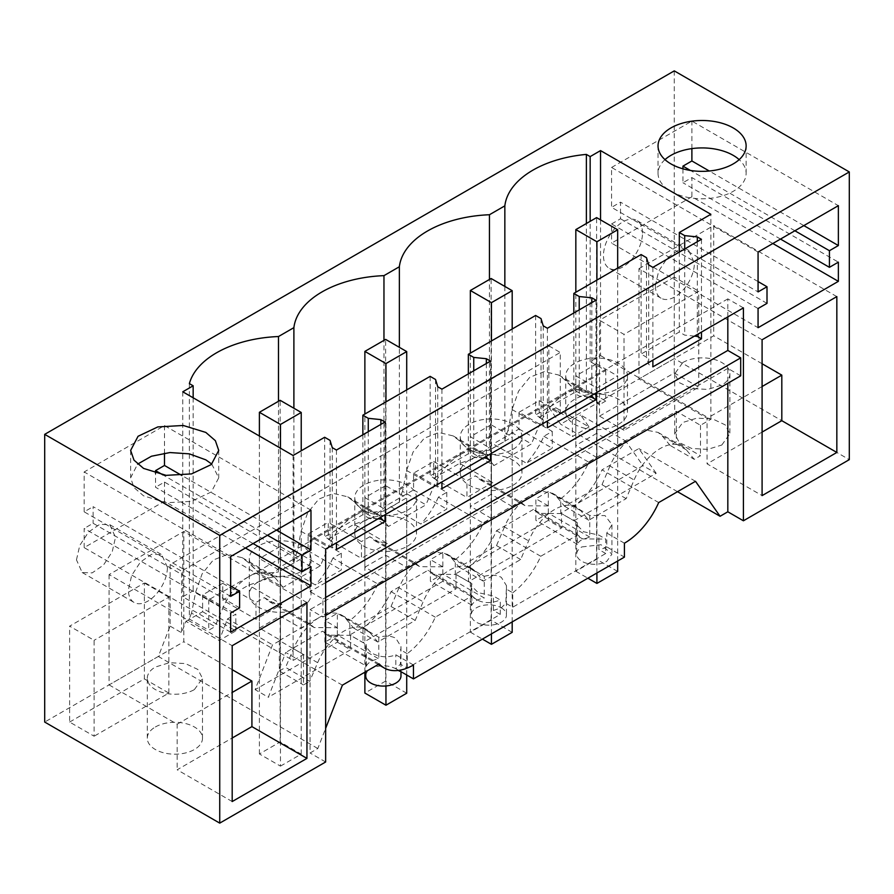 <?xml version="1.0" encoding="UTF-8"?>
<svg xmlns="http://www.w3.org/2000/svg" width="894" height="894" viewBox="0 0 894 894"><rect width="100%" height="100%" fill="white"/><g stroke="black" fill="none" stroke-linecap="round" stroke-linejoin="round"><path stroke-width="0.67" stroke-dasharray="4.47 3.35" d="M398.713 670.388L395.818 668.723L400.378 664.164L407.239 668.12L500.26 614.413L493.399 610.457L501.299 607.819L505.859 603.26L512.72 607.216L605.741 553.509L605.741 539.071L598.879 535.104L583.614 531.74L576.697 524.722L577.3 522.644L577.3 544.29A17.623 10.169 180 0 1 581.86 539.73L589.761 537.093L589.761 515.458L605.037 515.581L611.943 524.733L606.78 533.014L606.78 546.916L624.425 557.107M581.86 546.927L601.059 544.714L611.932 554.112L606.78 561.309A17.623 10.169 180 0 1 587.581 563.511A17.623 10.169 180 0 1 576.697 554.112A17.623 10.169 180 0 1 581.86 546.927M624.425 543.206L606.78 533.014M606.78 546.916A17.623 10.169 180 0 1 598.879 549.553L598.879 535.104M589.761 537.093L548.324 513.178L535.875 520.364L535.875 498.718L548.324 505.915L548.324 520.364L561.51 527.985L468.49 581.681L468.49 567.232L484.28 576.351L484.28 597.997L442.843 574.071L430.394 581.268L430.394 559.622L442.843 566.818L442.843 581.268L456.029 588.878L363.009 642.585L349.822 634.975L349.822 620.525L337.362 613.329L324.913 620.525L337.362 627.711L337.362 642.16L255.136 689.643L272.525 644.842L280.47 640.249L259.394 628.08L259.394 558.549L280.47 570.718L280.47 640.249M577.3 544.29L535.875 520.364M548.324 513.178L548.324 491.532L560.784 498.718L560.784 513.178L573.97 520.789L573.97 506.339A58.725 33.905 120 0 0 602.008 469.842L658.688 502.562M589.761 515.458L573.97 506.339M740.701 375.826L727.828 368.395L727.828 383.258M727.828 368.395L310.062 609.596L310.062 752.994L317.817 748.513L325.639 728.364M605.741 553.509L598.879 549.553M577.3 522.644L561.51 513.536L561.51 527.985M561.51 513.536L538.378 513.391L533.483 509.401L577.703 534.936L582.609 538.926L605.741 539.071M548.324 491.532L535.875 498.718M317.817 748.513L158.35 656.453L170.117 626.124L170.117 564.539L548.849 345.877L548.849 407.474L560.27 414.067L555.844 407.776L539.194 417.386L539.194 400.613L519.045 412.235L552.268 431.422L543.865 436.272C539.384 446.341 533.55 455.303 526.365 463.159L493.142 443.983L476.379 457.728L459.628 463.327L433.713 478.29L433.713 461.505L413.576 473.138L413.576 489.923L387.661 504.887L370.898 518.621L354.147 524.23L328.232 539.194L328.232 522.409L308.095 534.031L308.095 550.816L282.18 565.779L265.417 579.524L248.666 585.123L222.751 600.086L255.975 619.263L281.878 604.31L248.655 585.134M548.324 505.915L525.203 505.781L520.297 501.791L475.34 475.832L480.246 479.832L492.84 482.514L459.617 463.327M543.865 436.272L588.822 462.22C581.905 477.474 572.562 489.633 560.784 498.718M617.676 445.558L596.6 433.4L596.6 363.869L617.676 376.028L617.676 445.558L625.632 440.977L643.009 465.696L560.784 513.178M588.822 462.22L596.913 457.549L596.913 388.018L617.676 376.028M573.97 520.789L656.196 473.317L643.009 465.696M656.196 473.317L638.819 448.587L602.008 469.842M695.498 481.307L638.819 448.587M413.464 665.002L395.818 654.81C387.538 658.04 379.235 657.302 370.898 652.609L365.735 646.53L365.735 671.696M365.735 675.909A17.623 10.169 180 0 1 370.898 668.723C379.201 664.778 387.515 664.778 395.818 668.723L395.818 654.81M548.849 407.474L560.616 424.203L674.266 358.595L849.3 459.65M677.507 491.7L560.616 424.203M555.844 407.776L589.068 426.952L580.675 415.017L625.632 440.977M721.804 445.022L729.895 433.758L725.246 424.907L712.853 419.029L696.907 418.124L682.77 422.482L674.691 433.758L679.339 442.608L691.732 448.475L707.679 449.38L721.804 445.022M624.012 430.282L599.505 416.135L599.505 320.231L624.012 334.378L698.762 291.221L698.762 387.124L624.012 430.282L624.012 334.378M599.505 416.135L674.266 372.977L698.762 387.124M743.406 307.882L727.828 298.887L727.828 316.867M325.639 615.463L322.935 617.028L310.062 609.596M325.639 549.072L310.062 540.088L310.062 591.638L322.935 599.069L322.935 617.028M325.639 761.99L310.062 752.994M158.35 656.453L44.7 722.061M155.366 726.978A27.602 15.936 180 0 1 185.449 723.525A27.602 15.936 180 0 1 202.491 738.243A27.602 15.936 180 0 1 194.411 749.518A27.602 15.936 180 0 1 164.328 752.971A27.602 15.936 180 0 1 147.287 738.243A27.602 15.936 180 0 1 155.366 726.978M69.62 722.061L144.37 678.904L144.37 583L69.62 626.158L94.116 640.305L94.116 736.209L69.62 722.061L69.62 626.158M144.37 678.904L168.865 693.051L94.116 736.209M170.117 626.124L181.538 632.717L185.952 621.33L219.175 640.517L227.568 618.883L272.525 644.842M342.391 685.173L285.711 652.452L268.323 697.253L255.136 689.643M379.201 663.929L322.522 631.198L285.711 652.452M366.339 666.086A17.623 10.169 180 0 1 370.898 661.526A17.623 10.169 180 0 1 378.799 658.889L337.362 634.975L324.913 642.16L366.339 666.086L366.339 644.44L350.549 635.332L327.416 635.187L322.522 631.198M366.339 644.44L365.735 646.53M501.299 607.819A17.623 10.169 180 0 1 506.462 615.016A17.623 10.169 180 0 1 501.299 622.202A17.623 10.169 180 0 1 482.101 624.414A17.623 10.169 180 0 1 471.216 615.016A17.623 10.169 180 0 1 476.379 607.819A17.623 10.169 180 0 1 501.299 607.819M484.28 576.351C490.784 574.563 496.449 574.887 501.299 577.323L506.451 585.626L505.859 603.26M512.72 607.216L512.72 592.767L505.859 588.811M512.72 592.767A58.725 33.905 120 0 0 540.747 556.269L577.703 534.936M395.818 668.723A17.623 10.169 180 0 1 400.981 675.909M407.239 668.12L407.239 653.67A58.725 33.905 120 0 0 435.277 617.173L472.222 595.829L428.002 570.294L391.047 591.638A58.725 33.905 120 0 1 363.009 628.136L378.799 637.254C385.303 635.466 390.969 635.79 395.818 638.215L400.97 646.53L400.378 664.164M407.239 653.67L400.378 649.714M500.26 614.413L500.26 599.963L493.399 596.007L478.134 592.633L471.216 585.615L471.82 583.547L471.82 605.182A17.623 10.169 180 0 1 476.379 600.623A17.623 10.169 180 0 1 484.28 597.997M472.222 595.829A58.725 33.905 120 0 0 477.128 599.818A58.725 33.905 120 0 0 500.26 599.963M493.399 610.457L493.399 596.007M533.483 509.401L496.528 530.734C489.61 545.977 480.268 558.147 468.49 567.232M548.324 520.364L455.303 574.071L468.49 581.681M442.843 574.071L442.843 552.425L455.303 559.622L455.303 574.071M455.303 559.622C467.081 550.536 476.435 538.367 483.341 523.124L491.432 518.453L491.432 448.922L512.195 436.931L512.195 506.462L520.297 501.791M540.747 556.269L496.528 530.734M185.952 621.33L202.614 611.719L202.614 594.935L222.751 583.301L222.751 600.086M560.27 414.067L560.27 352.471L181.538 571.132L181.538 632.717M519.045 412.235L519.045 429.019L493.142 443.983M519.045 429.019L552.268 448.196L526.365 463.159M552.268 431.422L552.268 448.196M539.194 400.613L572.417 419.789L580.675 415.017M596.6 433.4L575.837 445.38L575.837 375.849L596.913 388.018M596.913 457.549L575.837 445.38M413.576 473.138L446.788 492.315L438.384 497.165L483.341 523.124M433.713 461.505L466.936 480.693L475.34 475.832M512.195 506.462L491.119 494.293L470.356 506.283L470.356 436.753L491.432 448.922M491.432 518.453L470.356 506.283M492.84 482.514L466.936 497.466L466.936 480.693M433.713 478.29L466.936 497.466M618.413 388.443A30.854 17.813 0 0 0 627.454 375.849A30.854 17.813 0 0 0 608.412 359.399A30.854 17.813 0 0 0 574.786 363.255A30.854 17.813 0 0 0 565.757 375.849A30.854 17.813 0 0 0 584.799 392.31A30.854 17.813 0 0 0 618.413 388.443M596.6 363.869L575.837 375.849M548.849 345.877L560.27 352.471M674.266 70.872L674.266 358.595M76.471 559.867L79.756 545.441L88.517 532.086L99.793 524.297L109.783 524.689L115.505 537.328L112.219 551.754L103.458 565.109L92.183 572.898L82.181 572.506L76.471 559.867M642.495 233.077A27.602 15.936 120 0 0 636.774 220.438A27.602 15.936 120 0 0 615.508 227.836A27.602 15.936 120 0 0 603.461 255.617A27.602 15.936 120 0 0 609.172 268.245A27.602 15.936 120 0 0 630.438 260.858A27.602 15.936 120 0 0 642.495 233.077M589.068 426.952L572.417 436.574L572.417 419.789M539.194 417.386L572.417 436.574M682.77 362.551A27.602 15.936 180 0 1 712.853 359.086A27.602 15.936 180 0 1 729.895 373.815A27.602 15.936 180 0 1 721.804 385.079L707.679 389.438L691.732 388.532L679.339 382.666L674.702 373.815L682.77 362.551M674.266 372.977L674.266 277.073L698.762 291.221M674.266 277.073L599.505 320.231M727.828 298.887L310.062 540.088M701.466 239.313L701.466 332.099M652.877 267.362L652.877 360.148M595.985 300.205L595.985 392.991M547.396 328.254L547.396 421.04M490.504 361.109L490.504 453.895M441.915 389.158L441.915 481.944M385.023 422.002L385.023 514.788M336.435 450.051L336.435 542.837M325.639 582.642L310.062 591.638M325.639 597.505L322.935 599.069M194.411 689.576L202.48 678.311L197.842 669.45L185.449 663.583L169.502 662.678L155.366 667.036A27.602 15.936 0 0 0 147.287 678.311A27.602 15.936 0 0 0 164.328 693.029A27.602 15.936 0 0 0 194.411 689.576M168.865 693.051L168.865 597.147L94.116 640.305M168.865 597.147L144.37 583M202.614 611.719L235.826 630.896L219.175 640.517M235.826 630.896L235.826 614.111L227.568 618.883M202.614 594.935L235.826 614.111M222.751 583.301L255.975 602.489L255.975 619.263M281.878 604.31L269.284 601.628L264.378 597.628L255.975 602.489M264.378 597.628L309.335 623.587L314.241 627.577L337.362 627.711M259.394 628.08L280.157 616.089L301.233 628.259L309.335 623.587M301.233 628.259L301.233 558.728L280.47 570.718M337.362 642.16L350.549 649.782L268.323 697.253M350.549 635.332L350.549 649.782M170.117 564.539L181.538 571.132M324.913 642.16L324.913 620.525M378.799 637.254L378.799 658.889M391.047 591.638L435.277 617.173M471.82 583.547L456.029 574.429L432.897 574.283L428.002 570.294M456.029 574.429L456.029 588.878M471.82 605.182L430.394 581.268M442.843 566.818L419.722 566.684L414.816 562.684L369.859 536.735L374.765 540.725L387.359 543.407L354.136 524.23M442.843 552.425L430.394 559.622M438.384 497.165C433.903 507.233 428.07 516.196 420.884 524.063L387.661 504.875M512.933 449.347A30.854 17.813 0 0 0 521.973 436.753A30.854 17.813 0 0 0 502.931 420.292A30.854 17.813 0 0 0 469.305 424.158A30.854 17.813 0 0 0 460.276 436.753A30.854 17.813 0 0 0 479.318 453.202A30.854 17.813 0 0 0 512.933 449.347M491.119 494.293L491.119 424.762L512.195 436.931M491.119 424.762L470.356 436.753M446.788 492.315L446.788 509.099L420.884 524.063M413.576 489.923L446.788 509.099M387.359 543.407L361.455 558.37L361.455 541.585L328.232 522.409M328.232 539.194L361.455 558.37M308.095 534.031L341.307 553.218L332.903 558.068L377.86 584.017L385.951 579.346L364.875 567.176L364.875 497.645L385.951 509.815L385.951 579.346M369.859 536.735L361.455 541.585M364.875 567.176L385.638 555.196L406.714 567.355L414.816 562.684M341.307 553.218L341.307 569.992L315.403 584.955L282.18 565.779M308.095 550.816L341.307 569.992M377.86 584.017C370.954 599.271 361.601 611.44 349.822 620.525M332.903 558.068C328.422 568.137 322.589 577.099 315.403 584.955M618.413 424.415A30.854 17.813 0 0 0 627.454 411.821A30.854 17.813 0 0 0 608.412 395.36A30.854 17.813 0 0 0 574.786 399.227A30.854 17.813 0 0 0 565.757 411.821A30.854 17.813 0 0 0 584.799 428.271A30.854 17.813 0 0 0 618.413 424.415M167.413 567.299L161.691 554.671L151.701 554.269L140.425 562.058L131.675 575.423L128.378 589.839A27.602 15.936 120 0 0 134.1 602.467A27.602 15.936 120 0 0 155.366 595.08A27.602 15.936 120 0 0 167.413 567.299M655.369 285.588L658.654 271.161L667.416 257.807L678.691 250.007L688.682 250.421L694.403 263.048A27.602 15.936 -60 0 1 682.357 290.818A27.602 15.936 -60 0 1 661.079 298.216A27.602 15.936 -60 0 1 655.369 285.588M232.194 801.549L177.168 769.779L232.194 738.008M109.068 574.607L109.068 684.905L183.818 641.747L183.818 531.449L109.068 574.607L232.194 645.703M109.068 684.905L177.168 724.218L177.168 769.779M306.944 602.545L183.818 531.449M232.194 669.673L183.818 641.747M253.103 543.574L155.534 487.241L155.534 473.317M267.485 535.26L162.999 474.938M310.978 566.651L164.485 482.078L155.534 487.241M164.485 482.078L164.485 501.255L245.437 548M230.663 632.203L84.17 547.62L164.485 501.255M84.17 547.62L84.17 528.443L230.663 613.016M239.614 607.853L93.121 523.281L84.17 528.443M230.663 586.073L93.121 506.663L93.121 523.281M230.663 596.399L84.17 511.826L93.121 506.663M84.17 511.826L84.17 471.954L230.663 556.526M310.978 510.161L164.485 425.578L84.17 471.954M211.777 464.12L218.728 477.832L211.308 491.968L191.54 501.333L166.094 502.774L143.532 495.812L133.988 487.565L130.636 477.832L137.587 464.12M164.485 425.578L164.485 453.102M276.436 530.097L181.873 475.507M762.09 432.081L707.065 463.841L762.09 495.611M762.09 339.765L638.964 268.681L638.964 378.967L707.065 418.291L707.065 463.841M638.964 268.681L713.714 225.523L713.714 335.809L638.964 378.967M836.84 296.607L713.714 225.523M762.09 363.746L713.714 335.809M758.067 252.03L611.574 167.457L611.574 207.341L758.067 291.913M611.574 167.457L691.889 121.092L838.371 205.665M664.991 159.635A44.052 25.434 0 0 0 658.04 173.347A44.052 25.434 0 0 0 670.936 191.327A44.052 25.434 0 0 0 718.944 196.836A44.052 25.434 0 0 0 746.132 173.347A44.052 25.434 0 0 0 739.182 159.635M803.84 225.601L709.277 171.011M691.889 148.605L691.889 121.092M794.889 230.764L690.403 170.441M682.938 168.821L682.938 182.745L691.889 177.582L838.371 262.154M780.507 239.078L682.938 182.745M772.841 243.503L691.889 196.769L691.889 177.582M691.889 196.769L611.574 243.134L758.067 327.707M758.067 308.531L611.574 223.947L611.574 243.134M611.574 223.947L620.525 218.784L620.525 202.167L611.574 207.341M767.007 303.357L620.525 218.784M758.067 281.576L620.525 202.167M762.09 386.521L707.065 418.291M697.309 241.704L697.309 334.49M694.482 336.122L684.703 335.127L679.306 332.009L641.099 354.069L646.496 357.187L648.72 364.461L652.877 366.864M648.72 264.959L648.72 364.461M591.828 302.608L591.828 395.394M589.001 397.025L579.223 396.031L573.825 392.913L535.618 414.972L541.015 418.079L543.239 425.365L547.396 427.757M543.239 325.863L543.239 425.365M486.347 363.5L486.347 456.286M483.52 457.918L473.742 456.923L468.344 453.806L430.137 475.865L435.534 478.983L437.758 486.258L441.915 488.66M437.758 386.756L437.758 486.258M380.866 424.404L380.866 517.19M378.039 518.822L368.261 517.827L362.863 514.709L324.656 536.769L330.054 539.887L332.277 547.162L336.435 549.553M332.277 447.659L332.277 547.162M177.168 724.218L232.194 692.459M280.157 616.089L280.157 546.558L301.233 558.728M280.157 546.558L259.394 558.549M301.971 571.143A30.854 17.813 0 0 0 311.011 558.549A30.854 17.813 0 0 0 291.969 542.088A30.854 17.813 0 0 0 258.344 545.955A30.854 17.813 0 0 0 249.314 558.549A30.854 17.813 0 0 0 268.356 574.998A30.854 17.813 0 0 0 301.971 571.143M337.362 634.975L337.362 613.329M363.009 628.136L363.009 642.585M442.843 581.268L349.822 634.975M406.714 567.355L406.714 497.824L385.951 509.815M512.933 485.308A30.854 17.813 0 0 0 521.973 472.714A30.854 17.813 0 0 0 502.931 456.264A30.854 17.813 0 0 0 469.305 460.119A30.854 17.813 0 0 0 460.276 472.714A30.854 17.813 0 0 0 479.318 489.174A30.854 17.813 0 0 0 512.933 485.308M385.638 555.196L385.638 485.666L406.714 497.824M385.638 485.666L364.875 497.645M600.544 219.89L600.544 355.588L590.152 361.601L605.741 370.574L208.738 599.785L193.171 590.789L182.778 596.79L293.098 660.476L303.479 654.486L279.33 640.551L319.538 617.329A44.052 25.434 -60 0 0 293.5 648.731L285.577 667.393L309.715 681.34L317.649 662.678A44.052 25.434 120 0 1 365.78 629.052A44.052 25.434 120 0 1 369.881 632.516L377.804 642.026L415.196 620.436L423.13 601.774A44.052 25.434 120 0 1 471.261 568.148A44.052 25.434 120 0 1 475.362 571.624L483.285 581.134L520.677 559.532L528.611 540.881A44.052 25.434 120 0 1 576.742 507.256A44.052 25.434 120 0 1 580.843 510.72L588.766 520.23L626.158 498.64L634.092 479.977A44.052 25.434 120 0 1 682.223 446.352A44.052 25.434 120 0 1 686.324 449.827L694.247 459.326L700.483 455.728L676.333 441.781L670.098 445.391L694.247 459.326M398.981 587.839L391.047 606.49L353.655 628.08L345.732 618.581A44.052 25.434 120 0 0 341.642 615.106A44.052 25.434 120 0 0 319.683 617.251L425.019 556.437A44.052 25.434 -60 0 0 398.981 587.839L423.13 601.774M504.462 526.935L496.528 545.597L459.136 567.187L451.213 557.677L447.112 554.213L437.043 552.246L425.164 556.347L530.5 495.533A44.052 25.434 -60 0 0 504.462 526.935L528.611 540.881M609.943 466.031L602.008 484.693L564.617 506.283L556.694 496.785L552.593 493.309L542.524 491.342L530.645 495.455L635.98 434.64A44.052 25.434 -60 0 0 609.943 466.031L634.092 479.977M670.098 445.391L662.175 435.881L658.073 432.417L648.005 430.45L636.126 434.551L676.333 411.341L676.333 441.781M600.544 355.588L710.864 419.286L700.483 425.276L676.333 411.341M407.452 546.212A30.854 17.813 0 0 0 416.492 533.617A30.854 17.813 0 0 0 397.45 517.157A30.854 17.813 0 0 0 363.824 521.023A30.854 17.813 0 0 0 354.795 533.617A30.854 17.813 0 0 0 373.837 550.067A30.854 17.813 0 0 0 407.452 546.212M301.971 607.104A30.854 17.813 0 0 0 311.011 594.51A30.854 17.813 0 0 0 291.969 578.06A30.854 17.813 0 0 0 258.344 581.916A30.854 17.813 0 0 0 249.314 594.51A30.854 17.813 0 0 0 268.356 610.971A30.854 17.813 0 0 0 301.971 607.104M605.741 370.574L605.741 401.026L586.375 389.851A96.898 55.942 0 0 0 576.105 391.125L564.293 379.369L558.661 375.022L544.29 371.613L529.74 377.29L518.576 391.136L512.061 409.53L508.015 430.427L531.416 443.938L494.024 465.528L470.624 452.018L458.812 440.273L453.18 435.914L438.809 432.506L424.259 438.183L413.095 452.029L406.58 470.423L402.535 491.331L425.935 504.842L388.544 526.432L365.143 512.921L353.331 501.165L347.699 496.818L333.328 493.41L318.778 499.087L307.614 512.933L301.099 531.327L297.054 552.224A96.898 55.942 0 0 0 293.891 563.097L278.481 571.981L278.481 401.272M293.891 563.097L293.891 408.234M365.143 512.921L383.962 511.089L383.962 340.379M402.535 491.331A96.898 55.942 0 0 0 399.361 502.193L383.962 511.089M399.361 502.193L399.361 347.33M470.624 452.018L489.443 450.185L489.443 279.476M504.842 286.426L504.842 441.301L489.443 450.185M508.015 430.427A96.898 55.942 0 0 0 504.842 441.301M586.375 389.851L586.375 223.511M590.163 361.589L590.163 221.321M710.864 419.286L710.864 214.292M303.479 654.486L303.479 684.938L309.715 681.34M293.098 455.482L293.098 660.476M324.656 437.267L324.656 536.769M362.863 434.797L362.863 514.709M430.137 376.363L430.137 475.865M468.344 373.893L468.344 453.806M535.618 315.47L535.618 414.972M573.825 313.001L573.825 392.913M641.099 254.566L641.099 354.069M679.306 252.097L679.306 332.009M700.483 425.276L700.483 455.728M684.703 248.979L684.703 335.127M646.496 257.684L646.496 357.187M579.223 309.883L579.223 396.031M541.015 318.588L541.015 418.079M473.742 370.775L473.742 456.923M435.534 379.481L435.534 478.983M368.261 431.679L368.261 517.827M330.054 440.384L330.054 539.887M182.778 391.796L182.778 596.79M193.16 397.785L193.171 590.789M208.738 599.785L208.738 630.236L214.973 626.638L191.573 613.128L195.618 592.219L202.133 573.836L213.297 559.99L227.847 554.302L242.218 557.711L247.85 562.069L275.128 577.815A44.052 25.434 120 0 0 271.038 574.35A44.052 25.434 120 0 0 249.091 576.485M189.372 383.615L189.372 619.061L208.738 630.236M191.573 613.128A96.898 55.942 0 0 0 189.372 619.061M354.426 515.67A44.052 25.434 120 0 0 328.377 547.072L320.454 565.734L283.063 587.324L259.662 573.814L278.481 571.981M259.662 573.814L247.85 562.069M407.452 510.239A30.854 17.813 0 0 0 416.492 497.645A30.854 17.813 0 0 0 397.45 481.195A30.854 17.813 0 0 0 363.824 485.051A30.854 17.813 0 0 0 354.795 497.645A30.854 17.813 0 0 0 373.837 514.106A30.854 17.813 0 0 0 407.452 510.239M283.063 587.324L275.128 577.815M248.945 576.574A44.052 25.434 120 0 0 222.897 607.976L214.973 626.638M279.33 640.551L279.33 670.992L303.479 684.938M279.33 670.992L285.577 667.393M605.741 401.026L599.505 404.636L591.571 395.126A44.052 25.434 120 0 0 587.481 391.65A44.052 25.434 120 0 0 565.533 393.796M565.388 393.874A44.052 25.434 120 0 0 539.339 425.276L531.416 443.938M458.812 440.273L486.09 456.018L494.024 465.528M486.09 456.018A44.052 25.434 120 0 0 482 452.554A44.052 25.434 120 0 0 460.052 454.688M459.907 454.778A44.052 25.434 120 0 0 433.858 486.18L425.935 504.842M353.331 501.165L380.609 516.922L388.544 526.432M380.609 516.922A44.052 25.434 120 0 0 376.519 513.447A44.052 25.434 120 0 0 354.572 515.592M320.454 565.734L297.054 552.224M576.105 391.125L599.505 404.636M353.655 628.08L377.804 642.026M391.047 606.49L415.196 620.436M602.008 484.693L626.158 498.64M564.617 506.283L588.766 520.23M496.528 545.597L520.677 559.532M459.136 567.187L483.285 581.134M596.913 572.998L596.913 280.079M617.676 571.434L596.6 559.275L575.837 571.255L575.837 292.249M575.837 571.255L587.883 578.206M617.676 561.007L617.676 268.088M596.6 559.275L596.6 217.611M491.432 633.891L491.432 340.972M512.195 632.337L491.119 620.168L470.356 632.159L470.356 353.141M470.356 632.159L482.402 639.109M512.195 621.9L512.195 328.992M491.119 620.168L491.119 278.503M385.951 685.977L385.951 401.875M364.875 672.199L364.875 414.045M406.714 675.015L406.714 389.885M406.714 693.23L385.638 681.072L385.638 339.407M385.638 681.072L364.875 693.051M280.47 766.124L301.233 754.134L280.157 741.964L259.394 753.955L280.47 766.124L280.47 448.196M259.394 753.955L259.394 436.026M301.233 754.134L301.233 450.788M280.157 741.964L280.157 400.311M195.618 592.219L222.897 607.976M345.732 618.581L369.881 632.516M293.5 648.731L317.649 662.678M451.213 557.677L475.362 571.624M556.694 496.785L580.843 510.72M662.175 435.881L686.324 449.827M564.293 379.369L591.571 395.126M512.061 409.53L539.339 425.276M406.58 470.423L433.858 486.18M301.099 531.327L328.377 547.072M611.943 524.733L611.943 554.112M576.697 524.722L576.697 554.112M538.378 513.391L582.609 538.926M480.246 479.832L525.203 505.781M327.416 635.187L378.196 664.499M506.462 585.626L506.462 615.016M400.981 646.53L400.981 671.696M471.216 585.615L471.216 615.016M729.895 373.815L729.895 433.758M674.691 373.815L674.691 433.758M202.491 738.243L202.491 678.311M147.287 738.243L147.287 678.311M432.897 574.283L477.128 599.818M374.765 540.725L419.722 566.684M269.284 601.628L314.241 627.577M627.454 411.821L627.454 375.849M565.757 411.821L565.757 375.849M109.783 524.689L161.702 554.66M82.181 572.506L134.1 602.467M688.682 250.409L636.774 220.438M661.079 298.216L609.172 268.245M521.973 472.714L521.973 436.753M460.276 472.714L460.276 436.753M130.636 450.42L130.636 477.832M218.728 450.42L218.728 477.832M746.132 173.347L746.132 145.923M658.04 173.347L658.04 145.923M311.011 594.51L311.011 558.549M249.314 594.51L249.314 558.549M242.218 557.711L271.038 574.35M341.642 615.106L365.78 629.052M447.112 554.213L471.261 568.148M552.593 493.309L576.742 507.256M658.073 432.417L682.223 446.352M558.661 375.011L587.481 391.65M453.18 435.914L482 452.554M347.699 496.807L376.519 513.447M416.492 533.617L416.492 497.645M354.795 533.617L354.795 497.645"/><path stroke-width="1.34" d="M727.828 383.258L727.828 511.793L720.072 516.274L695.498 481.307L658.688 502.562A58.725 33.905 120 0 1 624.425 543.206L624.425 557.107L413.464 678.904L398.713 670.388M378.196 664.499L384.107 667.907A58.725 33.905 -60 0 0 413.464 665.002L413.464 678.904M325.639 728.364L342.391 685.173L379.201 663.929A58.725 33.905 -60 0 0 384.107 667.907M720.072 516.274L677.507 491.7M743.406 520.789L743.406 307.882L325.639 549.072L325.639 761.99L219.734 823.128L219.734 535.405L849.3 171.939L849.3 459.65L743.406 520.789L727.828 511.793M727.828 316.867L727.828 350.437L740.701 357.868L740.701 375.826L325.639 615.463M219.734 823.128L44.7 722.061L44.7 434.35L674.266 70.872L849.3 171.939M400.981 671.696L400.981 675.909A17.623 10.169 180 0 1 395.818 683.105A17.623 10.169 180 0 1 370.898 683.105A17.623 10.169 180 0 1 365.735 675.909L365.735 671.696M306.944 758.391L232.194 801.549L232.194 645.703L306.944 602.545L306.944 758.391L251.918 726.621L232.194 738.008M302.027 555.208L302.027 571.814L310.978 566.651L310.978 585.838L230.663 632.203L230.663 613.016L239.614 607.853L239.614 591.236L230.663 596.399L230.663 556.526L310.978 510.161L310.978 550.034L302.027 555.208L267.485 535.26M762.09 495.611L836.84 452.453L836.84 296.607L762.09 339.765L762.09 495.611M758.067 252.03L758.067 291.913L767.007 286.75L767.007 303.357L758.067 308.531L758.067 327.707L838.371 281.342L838.371 262.154L829.431 267.328L829.431 250.711L838.371 245.548L838.371 205.665L758.067 252.03M701.466 332.099L701.466 338.804L697.309 336.412L694.482 336.122M652.877 360.148L652.877 366.864L701.466 338.804M595.985 392.991L595.985 399.707L591.828 397.305L589.001 397.025M547.396 421.04L547.396 427.757L595.985 399.707M490.504 453.895L490.504 460.611L486.347 458.209L483.52 457.918M441.915 481.944L441.915 488.66L490.504 460.611M385.023 514.788L385.023 521.504L380.866 519.101L378.039 518.822M336.435 542.837L336.435 549.553L385.023 521.504M727.828 350.437L325.639 582.642M740.701 357.868L325.639 597.505M219.734 535.405L44.7 434.35M143.532 468.4L133.988 460.142L130.636 450.42L138.056 436.283L157.825 426.919L183.27 425.477L205.832 432.428L215.376 440.686L218.728 450.42L211.308 464.545L191.54 473.909L166.094 475.351L143.532 468.4M362.863 415.207L430.137 376.363L435.534 379.481L437.758 386.756L441.915 389.158L490.504 361.109L486.347 358.706L473.742 357.421L468.344 354.303L535.618 315.47L541.015 318.588L543.239 325.863L547.396 328.254L595.985 300.205L591.828 297.814L579.223 296.529L573.825 293.411L641.099 254.566L646.496 257.684L648.72 264.959L652.877 267.362L701.466 239.313L697.309 236.91L684.703 235.625L679.306 232.507L710.864 214.292L600.544 150.594L590.163 156.595L586.375 154.405A96.898 55.942 0 0 0 504.842 205.855L489.443 214.739A96.898 55.942 0 0 0 399.361 266.747L383.962 275.643A96.898 55.942 0 0 0 293.891 327.651L278.481 336.535A96.898 55.942 0 0 0 189.372 383.615L193.16 385.795L182.778 391.796L293.098 455.482L324.656 437.267L330.054 440.384L332.277 447.659L336.435 450.051L385.023 422.002L380.866 419.61L368.261 418.325L362.863 415.207L362.863 434.797M670.936 163.904A44.052 25.434 0 0 0 718.944 169.413A44.052 25.434 0 0 0 746.132 145.923A44.052 25.434 0 0 0 733.225 127.943A44.052 25.434 0 0 0 685.229 122.422A44.052 25.434 0 0 0 658.04 145.923A44.052 25.434 0 0 0 670.936 163.904M232.194 692.459L251.918 681.06L232.194 669.673M251.918 681.06L251.918 726.621M302.027 571.814L253.103 543.574M162.999 474.938L155.534 470.624L164.485 465.461L164.485 453.102M155.534 473.317L155.534 470.624M310.978 585.838L245.437 548M239.614 591.236L230.663 586.073M137.587 464.12L151.488 456.219L169.938 452.554L189.316 453.85L205.832 459.851L211.777 464.12M310.978 550.034L276.436 530.097M181.873 475.507L164.485 465.461M836.84 452.453L781.814 420.683L762.09 432.081M781.814 420.683L781.814 375.134L762.09 363.746M739.182 159.635A44.052 25.434 0 0 0 733.225 155.366A44.052 25.434 0 0 0 664.991 159.635M838.371 245.548L803.84 225.601M709.277 171.011L691.889 160.965L691.889 148.605M829.431 250.711L794.889 230.764M690.403 170.441L682.938 166.139L682.938 168.821M691.889 160.965L682.938 166.139M829.431 267.328L780.507 239.078M838.371 281.342L772.841 243.503M767.007 286.75L758.067 281.576M781.814 375.134L762.09 386.521M697.309 236.91L697.309 241.704M697.309 334.49L697.309 336.412M591.828 297.814L591.828 302.608M591.828 395.394L591.828 397.305M486.347 358.706L486.347 363.5M486.347 456.286L486.347 458.209M380.866 419.61L380.866 424.404M380.866 517.19L380.866 519.101M293.891 408.234L293.891 327.651M278.481 336.535L278.481 401.272M383.962 340.379L383.962 275.643M399.361 347.33L399.361 266.747M489.443 279.476L489.443 214.739M504.842 205.855L504.842 286.426M586.375 223.511L586.375 154.405M590.163 221.321L590.163 156.595M600.544 150.594L600.544 219.89M468.344 354.303L468.344 373.893M573.825 293.411L573.825 313.001M679.306 232.507L679.306 252.097M684.703 235.625L684.703 248.979M579.223 296.529L579.223 309.883M473.742 357.421L473.742 370.775M368.261 418.325L368.261 431.679M193.16 385.795L193.16 397.785M587.883 578.206L596.913 583.424L596.913 572.998M596.913 280.079L596.913 241.76L575.837 229.602L575.837 292.249M617.676 268.088L617.676 229.78L596.913 241.76M596.913 583.424L617.676 571.434L617.676 561.007M617.676 229.78L596.6 217.611L575.837 229.602M482.402 639.109L491.432 644.328L491.432 633.891M491.432 340.972L491.432 302.664L470.356 290.494L470.356 353.141M512.195 328.992L512.195 290.673L491.432 302.664M491.432 644.328L512.195 632.337L512.195 621.9M512.195 290.673L491.119 278.503L470.356 290.494M364.875 672.199L364.875 693.051L385.951 705.221L385.951 685.977M385.951 401.875L385.951 363.567L364.875 351.398L364.875 414.045M406.714 389.885L406.714 351.577L385.951 363.567M385.951 705.221L406.714 693.23L406.714 675.015M406.714 351.577L385.638 339.407L364.875 351.398M280.47 448.196L280.47 424.46L259.394 412.29L259.394 436.026M301.233 450.788L301.233 412.469L280.47 424.46M301.233 412.469L280.157 400.311L259.394 412.29"/></g></svg>
